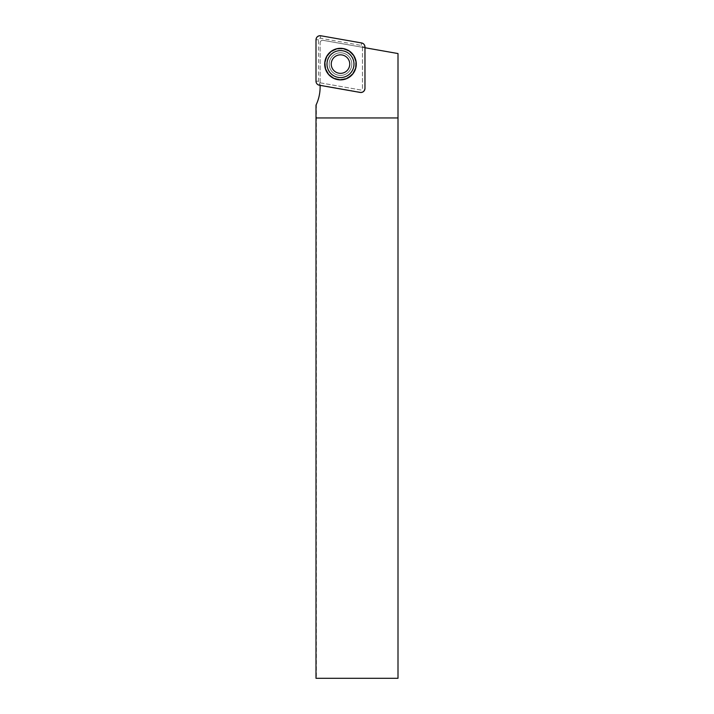<?xml version="1.0" encoding="UTF-8"?>
<svg xmlns="http://www.w3.org/2000/svg" width="714" height="714" viewBox="0 0 714 714"><rect width="100%" height="100%" fill="white"/><g stroke="black" fill="none" stroke-linecap="round" stroke-linejoin="round"><path stroke-width="0.54" stroke-dasharray="3.57 2.68" d="M340.489 50.596A13.495 13.495 0 0 0 327.806 68.714A13.495 13.495 0 0 0 349.155 74.434A13.495 13.495 0 0 0 340.489 50.596M333.215 55.433A11.308 11.308 0 0 1 351.627 62.127A11.308 11.308 0 0 1 336.615 74.72A11.308 11.308 0 0 1 333.215 55.433A11.308 11.308 0 0 0 331.823 71.364A11.308 11.308 0 0 0 347.754 72.757A11.308 11.308 0 0 0 349.146 56.825A11.308 11.308 0 0 0 333.215 55.433A11.308 11.308 0 0 0 336.615 74.72A11.308 11.308 0 0 0 351.627 62.127A11.308 11.308 0 0 0 333.215 55.433A11.308 11.308 0 0 1 349.146 56.825A11.308 11.308 0 0 1 347.754 72.757A11.308 11.308 0 0 1 331.823 71.364A11.308 11.308 0 0 1 333.215 55.433M315.999 678.3L398.001 678.3L398.001 53.55L323.13 40.35A2.57 2.57 0 0 0 320.113 42.885A2.57 2.57 0 0 1 323.13 40.35L364.702 47.677L364.702 88.411A3.811 3.811 0 0 1 360.222 92.168L320.113 85.091L320.113 42.885L320.113 87.108A41.644 41.644 0 0 1 316.356 104.387L316.007 105.136M320.113 82.824L360.615 89.964A1.58 1.58 0 0 0 362.462 88.411L362.462 47.285M398.001 117.953L316.007 117.953M316.356 104.387L316.356 678.3M362.462 46.972L362.462 88.411A1.58 1.58 0 0 1 360.615 89.964L319.81 82.762A1.58 1.58 0 0 1 318.506 81.218L318.506 39.779A1.58 1.58 0 0 1 320.354 38.226L361.159 45.419A1.58 1.58 0 0 1 362.462 46.972L364.97 46.972M350.422 75.934A15.449 15.449 0 0 0 345.772 49.569A15.449 15.449 0 0 0 325.263 66.777A15.449 15.449 0 0 0 350.422 75.934A15.449 15.449 0 0 1 325.263 66.777A15.449 15.449 0 0 1 345.772 49.569A15.449 15.449 0 0 1 350.422 75.934M350.235 75.711A15.164 15.164 0 0 1 325.548 66.732A15.164 15.164 0 0 1 345.674 49.837A15.164 15.164 0 0 1 350.235 75.711A15.164 15.164 0 0 0 345.674 49.837A15.164 15.164 0 0 0 325.548 66.732A15.164 15.164 0 0 0 350.235 75.711M320.354 38.226L320.791 35.762M361.596 42.956L361.159 45.419M318.506 81.218L315.999 81.218M315.999 39.779L318.506 39.779M319.372 85.234L319.81 82.762"/><path stroke-width="1.07" d="M324.843 64.09A15.637 15.637 0 0 0 350.538 76.077A15.637 15.637 0 0 0 347.093 49.918A15.637 15.637 0 0 0 324.843 64.09M346.433 71.186A9.255 9.255 0 0 1 331.376 65.706A9.255 9.255 0 0 1 343.648 55.397A9.255 9.255 0 0 1 346.433 71.186M349.155 74.434A13.495 13.495 0 0 1 327.199 66.438A13.495 13.495 0 0 1 345.103 51.417A13.495 13.495 0 0 1 349.155 74.434M364.97 47.731L398.001 53.55L398.001 678.3L315.999 678.3L316.007 105.136A41.644 41.644 0 0 0 320.113 87.108L320.113 85.368M398.001 117.953L315.999 117.953M364.97 88.411L364.97 46.972A4.079 4.079 0 0 0 361.596 42.956L320.791 35.762A4.079 4.079 0 0 0 315.999 39.779L315.999 81.218A4.079 4.079 0 0 0 319.372 85.234L360.177 92.427A4.079 4.079 0 0 0 364.97 88.411M330.332 51.997A15.788 15.788 0 0 0 328.386 74.247A15.788 15.788 0 0 0 350.636 76.193A15.788 15.788 0 0 0 352.582 53.943A15.788 15.788 0 0 0 330.332 51.997M315.999 81.2C316.159 83.359 317.293 84.698 319.381 85.234L360.159 92.427C362.989 92.543 364.595 91.196 364.97 88.384L364.97 46.99C364.809 44.83 363.676 43.492 361.587 42.956L320.809 35.762C317.98 35.646 316.373 36.985 315.999 39.797L315.999 81.2"/></g></svg>
